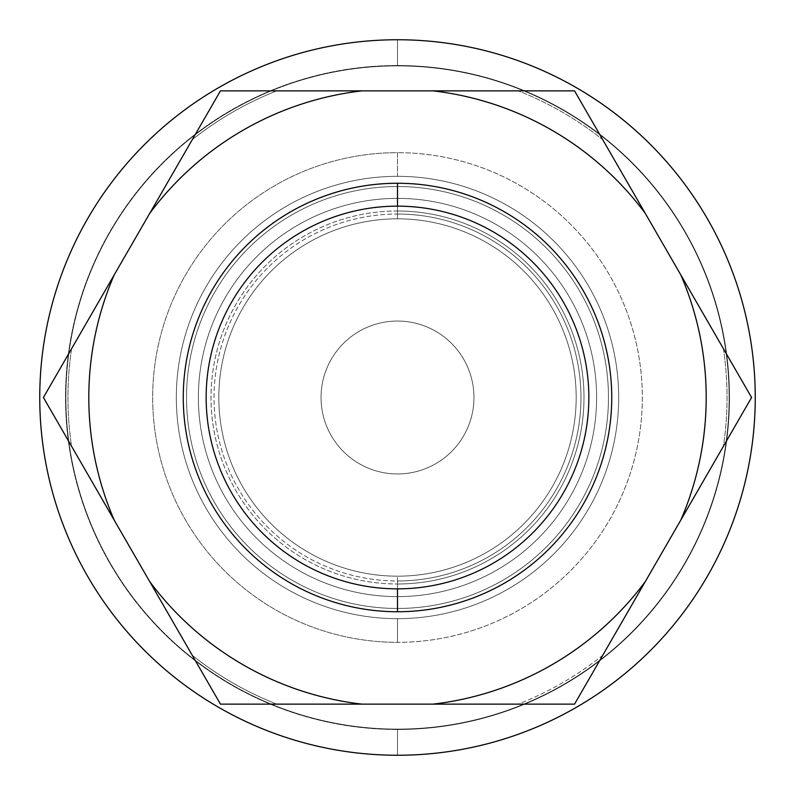 <?xml version="1.0" encoding="UTF-8"?>
<svg xmlns="http://www.w3.org/2000/svg" width="795" height="795" viewBox="0 0 795 795"><rect width="100%" height="100%" fill="white"/><g stroke="black" fill="none" stroke-linecap="round" stroke-linejoin="round"><path stroke-width="0.6" stroke-dasharray="3.98 2.98" d="M397.5 206.153A191.347 191.347 0 0 1 588.847 397.5A191.347 191.347 0 0 1 397.5 588.847A191.347 191.347 0 0 1 206.153 397.5A191.347 191.347 0 0 1 397.5 206.153A191.347 191.347 0 0 0 206.153 397.5A191.347 191.347 0 0 0 397.5 588.847A191.347 191.347 0 0 0 588.847 397.5A191.347 191.347 0 0 0 397.5 206.153M276.779 90.859L574.537 90.859L518.221 90.859L574.537 90.859L602.699 139.632A329.547 329.547 0 0 0 518.221 90.859L574.537 90.859L751.583 397.5L723.42 446.273A329.547 329.547 0 0 0 723.42 348.727L751.583 397.5L574.537 704.141L518.221 704.141A329.547 329.547 0 0 0 602.699 655.368L574.537 704.141L220.463 704.141L192.301 655.368A329.547 329.547 0 0 0 276.779 704.141L574.537 704.141L518.221 704.141L574.537 704.141L751.583 397.5L723.42 446.273L751.583 397.5L574.537 90.859L602.699 139.632L574.537 90.859L276.779 90.859A329.547 329.547 0 0 0 192.301 139.632L220.463 90.859L276.779 90.859L220.463 90.859L71.58 348.727A329.547 329.547 0 0 0 71.58 446.273L220.463 704.141L43.417 397.5L192.301 139.632A329.547 329.547 0 0 1 276.779 90.859M71.58 348.727L43.417 397.5L71.58 348.727L43.417 397.5L71.58 446.273A329.547 329.547 0 0 1 71.58 348.727M192.301 655.368L220.463 704.141L192.301 655.368L220.463 704.141L276.779 704.141A329.547 329.547 0 0 1 192.301 655.368M574.537 704.141L602.699 655.368A329.547 329.547 0 0 1 518.221 704.141L574.537 704.141M602.699 139.632L574.537 90.859L518.221 90.859A329.547 329.547 0 0 1 602.699 139.632M723.42 348.727A329.547 329.547 0 0 1 723.42 446.273L751.583 397.5L723.42 348.727M397.5 755.25A357.75 357.75 0 0 1 39.75 397.5A357.75 357.75 0 0 1 397.5 39.75A357.75 357.75 0 0 1 755.25 397.5A357.75 357.75 0 0 1 397.5 755.25A357.75 357.75 0 0 0 755.25 397.5A357.75 357.75 0 0 0 397.5 39.75L397.5 65.508A331.992 331.992 0 0 1 729.492 397.5A331.992 331.992 0 0 1 397.5 729.492L397.5 755.25L397.5 729.492A331.992 331.992 0 0 1 65.508 397.5A331.992 331.992 0 0 1 397.5 65.508L397.5 39.75A357.75 357.75 0 0 0 39.75 397.5A357.75 357.75 0 0 0 397.5 755.25M397.5 729.492A331.992 331.992 0 0 1 65.508 397.5A331.992 331.992 0 0 1 397.5 65.508A331.992 331.992 0 0 0 65.508 397.5A331.992 331.992 0 0 0 397.5 729.492A331.992 331.992 0 0 0 729.492 397.5A331.992 331.992 0 0 0 397.5 65.508A331.992 331.992 0 0 1 729.492 397.5A331.992 331.992 0 0 1 397.5 729.492A331.992 331.992 0 0 1 65.508 397.5A331.992 331.992 0 0 1 397.5 65.508A331.992 331.992 0 0 1 729.492 397.5A331.992 331.992 0 0 1 397.5 729.492M397.5 65.905A331.595 331.595 0 0 0 65.905 397.5A331.595 331.595 0 0 0 397.5 729.094A331.595 331.595 0 0 0 729.094 397.5A331.595 331.595 0 0 0 397.5 65.905A331.595 331.595 0 0 0 65.905 397.5A331.595 331.595 0 0 0 397.5 729.094A331.595 331.595 0 0 1 65.905 397.5A331.595 331.595 0 0 1 397.5 65.905A331.595 331.595 0 0 1 729.094 397.5A331.595 331.595 0 0 1 397.5 729.094A331.595 331.595 0 0 0 729.094 397.5A331.595 331.595 0 0 0 397.5 65.905A331.595 331.595 0 0 1 729.094 397.5A331.595 331.595 0 0 1 397.5 729.094A331.595 331.595 0 0 1 65.905 397.5A331.595 331.595 0 0 1 397.5 65.905M397.5 618.669A221.169 221.169 0 0 1 176.331 397.5A221.169 221.169 0 0 1 397.5 176.331A221.169 221.169 0 0 1 618.669 397.5A221.169 221.169 0 0 1 397.5 618.669L397.5 642.33A244.83 244.83 0 0 0 642.33 397.5A244.83 244.83 0 0 0 397.5 152.67A244.83 244.83 0 0 0 152.67 397.5A244.83 244.83 0 0 0 397.5 642.33A244.83 244.83 0 0 0 642.33 397.5A244.83 244.83 0 0 0 397.5 152.67L397.5 176.331A221.169 221.169 0 0 1 618.669 397.5A221.169 221.169 0 0 1 397.5 618.669A221.169 221.169 0 0 1 176.331 397.5A221.169 221.169 0 0 1 397.5 176.331L397.5 152.67A244.83 244.83 0 0 0 152.67 397.5A244.83 244.83 0 0 0 397.5 642.33L397.5 618.669A221.169 221.169 0 0 1 176.331 397.5A221.169 221.169 0 0 1 397.5 176.331A221.169 221.169 0 0 0 176.331 397.5A221.169 221.169 0 0 0 397.5 618.669A221.169 221.169 0 0 0 618.669 397.5A221.169 221.169 0 0 0 397.5 176.331A221.169 221.169 0 0 1 618.669 397.5A221.169 221.169 0 0 1 397.5 618.669M397.5 608.463A210.963 210.963 0 0 0 608.463 397.5A210.963 210.963 0 0 0 397.5 186.537A210.963 210.963 0 0 0 186.537 397.5A210.963 210.963 0 0 0 397.5 608.463A210.963 210.963 0 0 0 608.463 397.5A210.963 210.963 0 0 0 397.5 186.537L397.5 214.034A183.466 183.466 0 0 1 580.966 397.5A183.466 183.466 0 0 1 397.5 580.966L397.5 608.463L397.5 580.966A183.466 183.466 0 0 1 214.034 397.5A183.466 183.466 0 0 1 397.5 214.034L397.5 186.537A210.963 210.963 0 0 0 186.537 397.5A210.963 210.963 0 0 0 397.5 608.463L397.5 580.966A183.466 183.466 0 0 1 214.034 397.5A183.466 183.466 0 0 1 397.5 214.034L397.5 218.824A178.676 178.676 0 0 0 218.824 397.5A178.676 178.676 0 0 0 397.5 576.176A178.676 178.676 0 0 0 576.176 397.5A178.676 178.676 0 0 0 397.5 218.824L397.5 214.034A183.466 183.466 0 0 1 580.966 397.5A183.466 183.466 0 0 1 397.5 580.966L397.5 576.176A178.676 178.676 0 0 0 576.176 397.5A178.676 178.676 0 0 0 397.5 218.824A178.676 178.676 0 0 1 576.176 397.5A178.676 178.676 0 0 1 397.5 576.176A178.676 178.676 0 0 1 218.824 397.5A178.676 178.676 0 0 1 397.5 218.824A178.676 178.676 0 0 0 218.824 397.5A178.676 178.676 0 0 0 397.5 576.176A178.676 178.676 0 0 1 218.824 397.5A178.676 178.676 0 0 1 397.5 218.824L397.5 198.382A199.118 199.118 0 0 0 198.382 397.5A199.118 199.118 0 0 0 397.5 596.618A199.118 199.118 0 0 0 596.618 397.5A199.118 199.118 0 0 0 397.5 198.382L397.5 218.824A178.676 178.676 0 0 1 576.176 397.5A178.676 178.676 0 0 1 397.5 576.176L397.5 596.618A199.118 199.118 0 0 0 596.618 397.5A199.118 199.118 0 0 0 397.5 198.382L397.5 186.537A210.963 210.963 0 0 1 608.463 397.5A210.963 210.963 0 0 1 397.5 608.463A210.963 210.963 0 0 0 608.463 397.5A210.963 210.963 0 0 0 397.5 186.537A210.963 210.963 0 0 1 608.463 397.5A210.963 210.963 0 0 1 397.5 608.463A210.963 210.963 0 0 1 186.537 397.5A210.963 210.963 0 0 1 397.5 186.537A210.963 210.963 0 0 0 186.537 397.5A210.963 210.963 0 0 0 397.5 608.463A210.963 210.963 0 0 1 186.537 397.5A210.963 210.963 0 0 1 397.5 186.537L397.5 198.382A199.118 199.118 0 0 0 198.382 397.5A199.118 199.118 0 0 0 397.5 596.618L397.5 583.997A186.497 186.497 0 0 1 211.003 397.5A186.497 186.497 0 0 1 397.5 211.003L397.5 186.537A210.963 210.963 0 0 0 186.537 397.5A210.963 210.963 0 0 0 397.5 608.463A210.963 210.963 0 0 0 608.463 397.5A210.963 210.963 0 0 0 397.5 186.537L397.5 211.003A186.497 186.497 0 0 0 211.003 397.5A186.497 186.497 0 0 0 397.5 583.997A186.497 186.497 0 0 0 583.997 397.5A186.497 186.497 0 0 0 397.5 211.003A186.497 186.497 0 0 1 583.997 397.5A186.497 186.497 0 0 1 397.5 583.997L397.5 608.463M397.5 321.041A76.459 76.459 0 0 1 473.959 397.5A76.459 76.459 0 0 1 397.5 473.959A76.459 76.459 0 0 1 321.041 397.5A76.459 76.459 0 0 1 397.5 321.041A76.459 76.459 0 0 1 473.959 397.5A76.459 76.459 0 0 1 397.5 473.959A76.459 76.459 0 0 0 473.959 397.5A76.459 76.459 0 0 0 397.5 321.041A76.459 76.459 0 0 0 321.041 397.5A76.459 76.459 0 0 0 397.5 473.959A76.459 76.459 0 0 1 321.041 397.5A76.459 76.459 0 0 1 397.5 321.041A76.459 76.459 0 0 0 321.041 397.5A76.459 76.459 0 0 0 397.5 473.959A76.459 76.459 0 0 0 473.959 397.5A76.459 76.459 0 0 0 397.5 321.041"/><path stroke-width="1.19" d="M362.033 90.859L432.967 90.859A308.689 308.689 0 0 1 645.331 213.467L680.798 274.891A308.689 308.689 0 0 1 680.798 520.109L645.331 581.533A308.689 308.689 0 0 1 432.967 704.141L362.033 704.141A308.689 308.689 0 0 1 149.669 581.533L114.202 520.109A308.689 308.689 0 0 1 114.202 274.891L149.669 213.467A308.689 308.689 0 0 1 362.033 90.859L220.463 90.859L43.417 397.5L220.463 704.141L574.537 704.141L751.583 397.5L574.537 90.859L362.033 90.859A308.689 308.689 0 0 0 149.669 213.467L220.463 90.859L362.033 90.859M397.5 183.257A214.243 214.243 0 0 0 183.257 397.5A214.243 214.243 0 0 0 397.5 611.743A214.243 214.243 0 0 0 611.743 397.5A214.243 214.243 0 0 0 397.5 183.257A214.243 214.243 0 0 0 183.257 397.5A214.243 214.243 0 0 0 397.5 611.743L397.5 588.847A191.347 191.347 0 0 1 206.153 397.5A191.347 191.347 0 0 1 397.5 206.153L397.5 183.257L397.5 206.153A191.347 191.347 0 0 1 588.847 397.5A191.347 191.347 0 0 1 397.5 588.847L397.5 611.743A214.243 214.243 0 0 0 611.743 397.5A214.243 214.243 0 0 0 397.5 183.257M397.5 588.847A191.347 191.347 0 0 0 588.847 397.5A191.347 191.347 0 0 0 397.5 206.153A191.347 191.347 0 0 0 206.153 397.5A191.347 191.347 0 0 0 397.5 588.847M397.5 755.25A357.75 357.75 0 0 1 39.75 397.5A357.75 357.75 0 0 1 397.5 39.75A357.75 357.75 0 0 1 755.25 397.5A357.75 357.75 0 0 1 397.5 755.25A357.75 357.75 0 0 0 755.25 397.5A357.75 357.75 0 0 0 397.5 39.75A357.75 357.75 0 0 0 39.75 397.5A357.75 357.75 0 0 0 397.5 755.25M43.417 397.5L114.202 274.891A308.689 308.689 0 0 0 114.202 520.109L43.417 397.5M220.463 704.141L149.669 581.533A308.689 308.689 0 0 0 362.033 704.141L220.463 704.141M432.967 90.859L574.537 90.859L645.331 213.467A308.689 308.689 0 0 0 432.967 90.859M574.537 704.141L432.967 704.141A308.689 308.689 0 0 0 645.331 581.533L574.537 704.141M751.583 397.5L680.798 520.109A308.689 308.689 0 0 0 680.798 274.891L751.583 397.5"/></g></svg>
